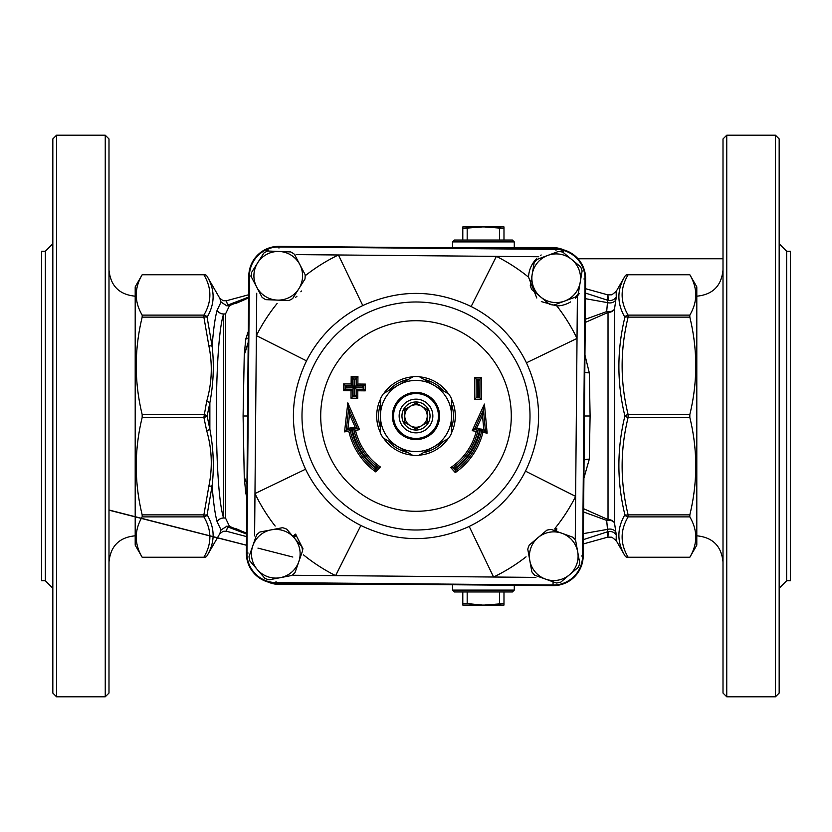 <?xml version="1.0" encoding="UTF-8"?>
<svg xmlns="http://www.w3.org/2000/svg" width="832" height="832" viewBox="0 0 832 832"><rect width="100%" height="100%" fill="white"/><g stroke="black" fill="none" stroke-linecap="round" stroke-linejoin="round"><path stroke-width="1.25" d="M689.822 414.565L628.129 414.565A3.744 1.404 166.6 0 0 624.884 416C616.897 448.989 616.897 481.905 624.884 514.748C616.897 528.559 616.897 542.194 624.884 555.651A3.744 3.38 150 0 0 628.129 557.242L689.822 557.242C697.726 543.795 697.726 530.338 689.822 516.89L689.822 514.862C697.726 482.383 697.726 449.904 689.822 417.435L689.822 414.565C697.726 382.096 697.726 349.617 689.822 317.138L689.822 315.11C697.726 301.662 697.726 288.205 689.822 274.758L628.129 274.758A3.744 3.38 30 0 0 624.884 276.349C616.897 289.806 616.897 303.441 624.884 317.252A3.744 1.404 13.4 0 1 628.129 317.138L689.822 317.138M624.884 317.252C616.897 350.085 616.897 383.011 624.884 416A3.744 1.404 13.4 0 0 628.129 417.435L628.129 414.565C620.131 382.086 620.131 349.606 628.129 317.138L628.129 315.11A3.744 3.38 150 0 0 624.884 317.252M583.575 511.961L606.684 520.406A7.488 4.618 115.3 0 1 608.026 519.542A7.488 6.573 180 0 1 614.505 522.829L614.505 309.171A7.488 6.573 -0 0 1 608.026 312.458A7.488 4.618 64.7 0 1 606.684 311.594L585.27 319.311M775.424 416L775.424 696.8L726.752 696.8L726.752 135.2L775.424 135.2L775.424 416M775.424 696.8L779.168 693.056L779.168 138.944L775.424 135.2M583.877 478.213L589.306 459.17L590.096 416L589.306 372.83L584.958 355.17M585.25 322.442L608.026 312.458L608.026 519.542L583.606 508.706M584.813 372.081A5.616 2.059 179 0 0 589.306 372.83M726.752 135.2L723.008 138.944L723.008 693.056L726.752 696.8M689.822 514.862L628.129 514.862A3.744 1.404 166.6 0 1 624.884 514.748A3.744 3.38 30 0 0 628.129 516.89C620.131 530.338 620.131 543.785 628.129 557.242A3.744 3.38 150 0 1 624.884 555.651A3.744 3.744 0 0 0 628.129 557.523L689.666 557.523L696.8 545.168L696.8 286.832L689.666 274.477L628.129 274.477A3.744 3.744 0 0 0 624.884 276.349A3.744 3.38 30 0 1 628.129 274.758C620.131 288.205 620.131 301.662 628.129 315.11L689.822 315.11M585.541 288.694L607.797 294.871L611.905 294.798L616.2 291.387L624.884 276.349M608.265 300.57C607.87 293.082 607.672 292.978 607.662 300.258L606.684 311.594A7.488 5.855 8.8 0 0 614.505 309.171L616.252 296.951C616.096 289.442 616.21 289.515 616.585 297.18M616.585 534.82C616.21 542.485 616.096 542.558 616.252 535.049L614.505 522.829A7.488 5.855 171.2 0 0 606.684 520.406L607.506 529.37L583.388 533.624M409.271 247.52L278.959 246.366L412.828 247.551L552.105 247.52A29.952 29.952 0 0 1 563.95 249.964A29.89 29.89 0 0 0 556.005 248.81L556.005 249.402L278.959 246.958A29.297 29.297 0 0 0 249.402 275.995L246.958 553.041A29.297 29.297 0 0 0 275.995 582.598L553.041 585.042A29.297 29.297 0 0 0 582.598 556.005L581.464 555.994M248.331 331.292L245.742 339.082L244.254 354.786L243.09 416L247.52 416L248.82 275.995L247.645 409.126M248.227 342.306L244.254 354.786L248.227 343.086M142.178 516.89L203.871 516.89C211.869 530.338 211.869 543.795 203.871 557.242A3.744 3.38 -150 0 0 207.116 555.651A3.744 3.38 -150 0 1 203.871 557.242L142.178 557.242C134.274 543.795 134.274 530.338 142.178 516.89L142.178 514.862C134.274 482.383 134.274 449.904 142.178 417.435L203.871 417.435L206.627 430.498C211.952 448.885 212.701 467.438 208.874 486.138A3.744 1.425 6 0 0 212.108 485.701C213.387 502.268 215.051 514.27 217.1 521.716L221.042 529.922L219.762 533.749L223.09 531.315L226.231 531.201L227.739 526.906L226.897 526.25L229.466 526.406A1.872 1.862 -72.6 0 1 229.497 526.417L225.597 518.201A7.488 6.999 0 0 0 223.59 517.941C213.949 489.018 213.949 342.982 223.59 314.059A7.488 6.999 180 0 0 225.597 313.799L229.538 305.573L248.622 297.846L240.386 301.558M229.538 526.427L246.542 533.198L235.258 528.382M243.09 416L244.254 477.214L245.742 492.918L246.865 497.494M142.178 417.435L142.178 414.565C134.274 382.096 134.274 349.617 142.178 317.138L203.871 317.138L208.874 345.862C212.701 364.562 211.952 383.105 206.627 401.502A3.744 1.414 10.3 0 1 209.862 402.75C213.502 383.313 214.25 364.499 212.108 346.299L207.116 317.252A3.744 3.38 -150 0 0 203.871 315.11L203.871 317.138A3.744 1.404 -13.4 0 1 207.116 317.252C215.103 303.441 215.103 289.806 207.116 276.349A3.744 3.38 -30 0 0 203.871 274.758A3.744 3.38 -30 0 1 207.116 276.349C215.103 289.806 215.103 303.441 207.116 317.252M206.627 401.502L203.871 417.435A3.744 1.404 -13.4 0 0 207.116 416L209.862 402.75L209.862 429.25L207.116 416A3.744 1.404 -166.6 0 0 203.871 414.565L142.178 414.565M142.178 317.138L142.178 315.11C134.274 301.662 134.274 288.205 142.178 274.758L203.871 274.758L142.334 274.477L135.2 286.832L135.2 545.168L142.334 557.523L203.871 557.523A3.744 3.744 0 0 0 207.116 555.651C215.103 542.194 215.103 528.559 207.116 514.748A3.744 1.404 -166.6 0 1 203.871 514.862L203.871 516.89A3.744 3.38 -30 0 0 207.116 514.748L212.108 485.701C214.25 467.501 213.502 448.687 209.862 429.25A3.744 1.414 -10.3 0 1 206.627 430.498M248.633 297.076L227.739 305.094L226.252 300.799L223.08 300.674L219.762 298.251L221.042 302.078L217.1 310.284A7.488 6.916 12.4 0 0 225.597 313.799L225.597 518.201A7.488 6.916 167.6 0 0 217.1 521.716A7.488 6.968 164.9 0 1 223.59 517.941L223.59 314.059A7.488 6.968 15.1 0 1 217.1 310.284C215.051 317.73 213.387 329.732 212.108 346.299A3.744 1.425 -6 0 0 208.874 345.862M108.992 269.984C110.542 285.906 119.278 294.642 135.2 296.192M108.992 693.056L108.992 138.944L105.248 135.2L105.248 696.8L108.992 693.056M56.576 135.2L52.832 138.944L52.832 693.056L56.576 696.8L56.576 135.2L105.248 135.2M589.306 459.17A5.616 2.059 1 0 0 584.033 460.439M422.729 584.48L553.041 585.634L419.172 584.449L279.895 584.48A29.952 29.952 0 0 1 268.05 582.036A29.89 29.89 0 0 0 275.995 583.19A29.89 29.89 0 0 1 246.376 553.041A29.89 29.89 0 0 0 268.05 582.036M248.81 275.995L248.81 275.995C250.744 257.858 260.79 247.988 278.959 246.366L278.959 246.366A29.89 29.89 0 0 0 248.81 275.995A29.89 29.89 0 0 1 278.959 246.376L556.005 248.81A29.89 29.89 0 0 1 585.624 278.959L583.18 556.005C581.256 574.142 571.21 584.022 553.041 585.634L553.041 585.634A29.89 29.89 0 0 0 583.19 556.005A29.89 29.89 0 0 1 553.041 585.624L275.995 583.19C257.858 581.256 247.978 571.21 246.366 553.041L248.81 275.995L250.536 276.006M246.979 483.558L244.254 477.214L246.979 484.11M512.408 240.032L454.376 240.032L452.504 241.904L514.28 241.904L512.408 240.032M452.504 247.52L452.504 241.904M503.984 228.426L503.984 226.928L484.442 226.928L503.984 228.426L503.984 240.032M499.606 240.032L499.606 228.426M462.8 226.928L462.8 228.426L482.342 226.928L462.8 226.928M462.8 240.032L462.8 228.426M484.442 226.928L482.342 226.928M467.178 240.032L467.178 228.426M590.096 416L584.48 416L583.19 556.005L584.355 422.874M226.897 526.25L221.042 529.922M229.57 526.438L226.377 526.24M583.326 539.656L607.662 531.742C607.672 539.022 607.87 538.918 608.265 531.43M227.739 526.906L246.542 534.05M221.042 302.078L226.793 305.812L229.538 305.573M234.957 303.722L240.365 301.569M615.992 532.178A7.488 6.594 171.2 0 0 607.506 529.37L607.662 531.742A7.488 7.166 -179.3 0 1 616.252 535.049M616.252 296.951A7.488 7.166 179.3 0 1 607.662 300.258L585.51 293.082M245.742 492.918A5.616 3.505 173.5 0 1 246.896 493.293M248.269 337.792A5.616 3.505 6.5 0 1 245.742 339.082M226.793 305.822L227.739 305.094M585.073 298.615L607.506 302.63A7.488 6.594 -171.2 0 0 615.992 299.822M786.656 251.264L790.4 251.264L790.4 580.736L786.656 580.736L786.656 251.264L779.168 243.776M45.344 580.736L41.6 580.736L41.6 251.264L45.344 251.264L45.344 580.736L52.832 588.224M571.719 259.49A24.336 24.336 0 0 1 564.689 301.049A24.336 24.336 0 0 1 532.21 274.186A24.336 24.336 0 0 1 571.719 259.49L562.858 252.158A26.915 26.915 0 0 0 558.511 251.42L536.942 259.449A26.915 26.915 0 0 0 534.134 262.839L530.296 285.532A26.915 26.915 0 0 0 531.835 289.661L549.567 304.325A26.915 26.915 0 0 0 553.904 305.063L575.474 297.045A26.915 26.915 0 0 0 578.282 293.644L582.119 270.951A26.915 26.915 0 0 0 580.59 266.822L571.719 259.49M561.985 533.302A24.336 24.336 0 0 1 569.473 574.787A24.336 24.336 0 0 1 529.807 560.539A24.336 24.336 0 0 1 561.985 533.302L551.158 529.412A26.915 26.915 0 0 0 546.822 530.202L529.256 545.064A26.915 26.915 0 0 0 527.769 549.214L531.856 571.854A26.915 26.915 0 0 0 534.695 575.224L556.358 583.003A26.915 26.915 0 0 0 560.695 582.223L578.261 567.351A26.915 26.915 0 0 0 579.748 563.212L575.661 540.561A26.915 26.915 0 0 0 572.811 537.202L561.985 533.302M279.209 251.472A24.336 24.336 0 0 1 298.813 288.787A24.336 24.336 0 0 1 256.703 287.113A24.336 24.336 0 0 1 279.209 251.472L267.717 251.014A26.915 26.915 0 0 0 263.817 253.063L251.524 272.522A26.915 26.915 0 0 0 251.347 276.921L262.049 297.294A26.915 26.915 0 0 0 265.782 299.655L288.777 300.56A26.915 26.915 0 0 0 292.677 298.511L304.959 279.053A26.915 26.915 0 0 0 305.136 274.654L294.434 254.28A26.915 26.915 0 0 0 290.711 251.93L279.209 251.472M294.206 537.846A24.336 24.336 0 0 1 280.363 577.658A24.336 24.336 0 0 1 252.803 545.771A24.336 24.336 0 0 1 294.206 537.846L286.676 529.142A26.915 26.915 0 0 0 282.516 527.696L259.917 532.022A26.915 26.915 0 0 0 256.578 534.903L249.028 556.639A26.915 26.915 0 0 0 249.85 560.966L264.909 578.375A26.915 26.915 0 0 0 269.069 579.821L291.668 575.494A26.915 26.915 0 0 0 295.006 572.614L302.557 550.878A26.915 26.915 0 0 0 301.725 546.551L294.206 537.846M266.958 251.358L266.625 250.64L268.226 249.964L266.999 250.463L267.29 251.202M295.495 297.471L296.93 296.244M300.872 291.782L301.402 290.992M268.226 249.964L268.653 251.056M292.999 536.453L295.329 534.113L296.525 535.382L294.008 537.618M563.222 252.46L563.441 251.493L562.151 251.181L561.985 251.95M563.441 251.493L561.746 251.098L561.621 251.878M554.965 530.785L555.069 528.538L556.806 528.674L556.514 531.336M556.806 528.674L555.495 528.559L555.235 530.878M503.984 603.574L484.442 605.072L503.984 605.072L503.984 591.968M499.606 591.968L499.606 603.574M482.342 605.072L467.178 603.574L462.8 603.574L462.8 605.072L484.442 605.072M467.178 591.968L467.178 603.574M462.8 591.968L462.8 603.574M452.504 590.096L454.376 591.968L512.408 591.968L514.28 590.096L452.504 590.096L452.504 584.74M514.28 584.48L514.28 590.096M296.525 535.382L295.734 534.529L293.186 536.671M303.077 548.964L295.734 534.529M541.174 254.977L540.644 255.32M536.598 258.669A27.706 27.706 0 0 0 528.528 277.129L536.786 298.002M541.32 301.6L556.837 305.937A27.706 27.706 0 0 0 570.586 301.922M575.422 298.21A27.706 27.706 0 0 0 577.398 296.088L579.353 293.478M380.286 432.869A39.499 39.499 0 0 0 383.146 437.923L412.745 455.364A39.499 39.499 0 0 0 418.558 455.416L433.514 446.961A35.568 35.568 0 0 0 434.054 385.351A35.568 35.568 0 0 0 380.432 415.688A35.568 35.568 0 0 0 433.514 446.961L448.469 438.506A39.499 39.499 0 0 0 451.412 433.493L451.714 399.131A39.499 39.499 0 0 0 448.854 394.077L419.255 376.636A39.499 39.499 0 0 0 413.442 376.584L383.531 393.494A39.499 39.499 0 0 0 380.588 398.507L380.286 432.869M392.402 415.792A23.598 23.598 0 0 0 415.792 439.598A23.598 23.598 0 0 0 439.598 416.208A23.598 23.598 0 0 0 416.208 392.402A23.598 23.598 0 0 0 392.402 415.792M528.528 277.129A178.745 178.745 0 0 0 496.402 256.37L471.141 306.519A122.585 122.585 0 0 1 526.438 362.794C542.963 399.058 542.641 435.178 525.481 471.141L575.63 496.402L577.023 338.426A178.745 178.745 0 0 0 556.837 305.937M525.481 471.141A122.585 122.585 0 0 1 469.206 526.438C432.942 542.963 396.822 542.641 360.859 525.481L335.598 575.63L493.574 577.023A178.745 178.745 0 0 0 526.063 556.837M538.72 256.734L338.426 254.977A178.745 178.745 0 0 0 305.937 275.163M360.859 525.481A122.585 122.585 0 0 1 305.562 469.206C289.037 432.942 289.359 396.822 306.519 360.859L256.37 335.598L254.977 493.574A178.745 178.745 0 0 0 275.163 526.063M306.519 360.859A122.585 122.585 0 0 1 362.794 305.562L338.426 254.977L296.088 254.602M362.794 305.562C399.058 289.037 435.178 289.359 471.141 306.519M305.562 469.206L254.977 493.574L254.602 535.912M469.206 526.438L493.574 577.023L535.912 577.398M526.438 362.794L577.023 338.426L577.398 296.088M408.668 379.288A37.44 37.44 0 0 0 388.315 390.801M380.536 403.998A37.44 37.44 0 0 0 380.328 427.378M387.868 440.71A37.44 37.44 0 0 0 408.013 452.577M423.332 452.712A37.44 37.44 0 0 0 443.685 441.199M451.464 428.002A37.44 37.44 0 0 0 451.672 404.622M444.132 391.29A37.44 37.44 0 0 0 423.987 379.423M349.544 414.305L355.233 427.326L351.905 427.825A65.177 65.177 0 0 0 375.866 467.366L375.534 469.893A67.392 67.392 0 0 1 349.981 429.541A67.392 67.392 0 0 0 375.534 469.893L378.102 467.178A63.679 63.679 0 0 1 353.673 429.073L357.386 428.511L348.67 408.585L346.268 430.102L347.974 428.334L349.544 414.305L347.807 402.865L344.562 431.881L346.268 430.102L349.981 429.541L351.177 427.846L347.974 428.334M346.611 386.932L345.134 385.424L345.093 389.168L346.611 386.932L354.099 386.994L354.172 379.506L354.921 379.517L354.848 387.005L362.336 387.067L363.813 389.334L363.854 385.59L356.366 385.518L356.429 378.03L352.685 377.998L352.622 385.486L345.134 385.424L343.647 383.916L343.585 390.645L351.073 390.718L351.01 398.206L357.75 398.268L357.812 390.78L356.325 389.262L363.813 389.334L365.3 390.842L365.362 384.103L357.874 384.041L357.937 376.553L351.198 376.49L351.135 383.978L343.647 383.916M476.07 397.81L479.814 397.842L479.981 379.122L481.489 377.634L474.75 377.582L476.237 379.09L476.07 397.81L474.552 399.298L481.291 399.35L478.327 396.334L476.07 397.81M482.477 415.48L483.454 409.781L474.386 429.541L476.559 428.397L482.477 415.48L483.798 429.53L480.605 428.99A65.894 65.894 0 0 1 455.707 468.593L455.51 470.6A67.392 67.392 0 0 0 481.77 430.706L485.472 431.33L483.454 409.781L484.422 404.071L472.212 430.695L476.247 431.382A62.182 62.182 0 0 1 450.726 467.584L452.982 467.844L455.51 470.6L455.302 472.586A68.89 68.89 0 0 0 482.903 432.411L487.146 433.139L484.422 404.071M375.866 467.366L380.37 466.97A62.182 62.182 0 0 1 355.482 430.31L351.905 427.825M355.233 427.326L359.538 429.697L347.807 402.865M344.562 431.881L348.816 431.236L349.981 429.541M375.534 469.893L375.71 471.879L380.37 466.97M354.172 379.506L351.198 376.49M354.099 386.994L351.135 383.978M351.073 390.718L352.581 389.23L345.093 389.168L343.585 390.645M357.75 398.268L356.262 396.75L352.518 396.718L354.026 395.231L354.099 387.743L352.581 389.23L352.518 396.718L351.01 398.206M362.336 387.067L365.362 384.103M354.848 387.005L357.874 384.041M354.921 379.517L357.937 376.553M354.775 395.242L356.262 396.75L356.325 389.262L354.848 387.754L354.775 395.242L354.026 395.231M483.798 429.53L487.146 433.139M476.247 431.382L478.088 430.175L474.386 429.541L472.212 430.695M480.605 428.99L482.903 432.411M479.877 428.958L478.088 430.175A63.679 63.679 0 0 1 452.982 467.844L455.218 468.062A65.177 65.177 0 0 0 479.877 428.958L476.559 428.397M478.462 380.609L479.981 379.122L476.237 379.09L478.462 380.609L478.327 396.334M556.005 248.81L422.146 247.634L556.005 248.82C574.142 250.744 584.022 260.79 585.634 278.959L585.634 278.959A29.89 29.89 0 0 0 563.95 249.964M416.146 399.152A16.848 16.848 0 0 1 430.518 424.549A16.848 16.848 0 0 1 401.336 424.299A16.848 16.848 0 0 1 416.146 399.152M416.125 401.96A14.04 14.04 0 0 1 428.095 423.124A14.04 14.04 0 0 1 403.78 422.916A14.04 14.04 0 0 1 416.125 401.96M416.198 393.536A22.464 22.464 0 0 0 396.448 427.055A22.464 22.464 0 0 0 435.354 427.398A22.464 22.464 0 0 0 416.198 393.536M421.699 406.318L416.114 403.031L410.467 406.224A11.232 11.232 0 0 1 427.232 416.104L427.284 409.614L421.699 406.318M427.17 422.583L427.232 416.104A11.232 11.232 0 0 1 421.533 425.776L427.17 422.583M415.886 428.969L421.533 425.776A11.232 11.232 0 0 1 404.768 415.896A11.232 11.232 0 0 1 410.467 406.224L404.83 409.417L404.716 422.386L415.886 428.969M689.822 516.89L628.129 516.89L628.129 514.862C620.131 482.383 620.131 449.904 628.129 417.435L689.822 417.435M208.874 486.138L203.871 514.862L142.178 514.862M219.762 298.251L207.116 276.349A3.744 3.744 0 0 0 203.871 274.477L203.871 274.758C211.869 288.205 211.869 301.662 203.871 315.11L142.178 315.11M248.31 333.102A5.616 3.099 22.8 0 1 247.385 333.206M246.376 553.041L248.092 553.051M275.995 583.19L409.854 584.366L275.995 583.18L276.006 581.464M553.041 585.624L553.072 581.818M583.19 556.005L582.598 556.005L585.042 278.959A29.297 29.297 0 0 0 556.005 249.402L555.994 250.536M554.871 528.528A178.745 178.745 0 0 0 575.63 496.402L575.266 538.741M583.908 278.949L585.624 278.959M278.949 248.092L278.959 246.376M303.472 554.871A178.745 178.745 0 0 0 335.598 575.63L293.259 575.266M277.129 303.472A178.745 178.745 0 0 0 256.37 335.598L256.734 293.259M417.009 301.995A114.005 114.005 0 0 0 364.718 517.816A114.005 114.005 0 0 0 526.802 442.842A114.005 114.005 0 0 0 417.009 301.995M416.842 320.715A95.285 95.285 0 0 1 498.098 464.37A95.285 95.285 0 0 1 333.06 462.914A95.285 95.285 0 0 1 416.842 320.715M413.067 376.802A39.312 39.312 0 0 0 383.916 393.286M380.578 398.944A39.312 39.312 0 0 0 380.286 432.432M383.521 438.142A39.312 39.312 0 0 0 412.37 455.146M418.933 455.198A39.312 39.312 0 0 0 448.084 438.714M451.422 433.056A39.312 39.312 0 0 0 451.714 399.568M448.479 393.858A39.312 39.312 0 0 0 419.63 376.854M375.378 467.886A65.894 65.894 0 0 1 351.177 427.846M355.482 430.31L359.538 429.697M348.816 431.236A68.89 68.89 0 0 0 375.71 471.879M357.812 390.78L365.3 390.842M354.099 387.743L346.611 387.681M362.336 387.816L354.848 387.754M450.726 467.584L455.302 472.586M455.707 468.593L455.218 468.062M481.291 399.35L481.489 377.634M474.75 377.582L474.552 399.298M477.578 396.323L477.714 380.598M696.8 535.808C712.722 537.358 721.458 546.094 723.008 562.016M696.8 296.192C712.722 294.642 721.458 285.906 723.008 269.984M583.294 543.962L607.797 537.129L611.905 537.202L616.2 540.613L624.884 555.651M135.2 535.808C119.278 537.358 110.542 546.094 108.992 562.016M56.576 696.8L105.248 696.8M45.344 251.264L52.832 243.776M514.28 247.52L514.28 241.904M226.294 531.211L246.511 536.578M292.843 557.045L257.941 548.122M246.438 545.168L108.992 509.995M108.992 510.172L246.438 545.251M226.294 300.789L248.654 294.757M578.001 258.752L723.008 258.752L578.001 258.752M219.762 533.749L207.116 555.651M786.656 580.736L779.168 588.224"/></g></svg>
